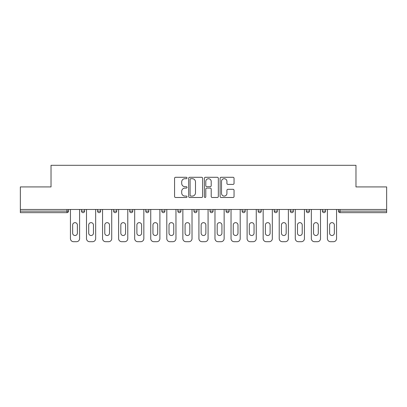 <?xml version="1.0" encoding="UTF-8"?>
<svg xmlns="http://www.w3.org/2000/svg" width="407" height="407" viewBox="0 0 407 407"><rect width="100%" height="100%" fill="white"/><g stroke="black" fill="none" stroke-linecap="round" stroke-linejoin="round"><path stroke-width="0.61" d="M187.027 177.991A0.707 0.707 0 0 0 186.32 177.284L175.585 177.284A1.012 1.012 0 0 0 174.572 178.291L174.572 196.484A1.012 1.012 0 0 0 175.585 197.492L186.32 197.492A0.707 0.707 0 0 0 187.027 196.785A0.707 0.707 0 0 0 186.32 196.077L184.931 196.077A3.236 3.236 0 0 1 181.7 192.847L181.7 191.331A3.236 3.236 0 0 1 184.931 188.095L186.32 188.095A0.707 0.707 0 0 0 187.027 187.388A0.707 0.707 0 0 0 186.32 186.681L184.931 186.681A3.236 3.236 0 0 1 181.7 183.445L181.7 181.929A3.236 3.236 0 0 1 184.931 178.698L186.32 178.698A0.707 0.707 0 0 0 187.027 177.991M233.033 184.407A1.012 1.012 0 0 0 234.045 183.394L234.045 178.291A1.012 1.012 0 0 0 233.033 177.284L221.108 177.284A1.012 1.012 0 0 0 220.101 178.291L220.101 196.484A1.012 1.012 0 0 0 221.108 197.492L233.033 197.492A1.012 1.012 0 0 0 234.045 196.484L234.045 190.318A1.012 1.012 0 0 0 233.033 189.306L227.93 189.306A1.012 1.012 0 0 0 226.918 190.318L226.918 193.376A2.701 2.701 0 0 1 224.216 196.077A2.701 2.701 0 0 1 221.515 193.376L221.515 181.4A2.701 2.701 0 0 1 224.216 178.698A2.701 2.701 0 0 1 226.918 181.4L226.918 183.394A1.012 1.012 0 0 0 227.93 184.407L233.033 184.407M20.35 209.473L20.35 186.925L51.028 186.925L51.028 165.303L355.972 165.303L355.972 186.925L386.65 186.925L386.65 209.473L20.35 209.473L20.35 211.116L66.987 211.116L66.987 209.473M202.615 178.291A1.012 1.012 0 0 0 201.607 177.284L189.682 177.284A1.012 1.012 0 0 0 188.67 178.291L188.67 196.484A1.012 1.012 0 0 0 189.682 197.492L201.607 197.492A1.012 1.012 0 0 0 202.615 196.484L202.615 178.291M205.393 177.284L217.318 177.284A1.012 1.012 0 0 1 218.33 178.291L218.33 196.484A1.012 1.012 0 0 1 217.318 197.492L212.215 197.492A1.012 1.012 0 0 1 211.208 196.484L211.208 189.107A1.012 1.012 0 0 0 210.195 188.095L206.812 188.095A1.012 1.012 0 0 0 205.8 189.107L205.8 196.785A0.707 0.707 0 0 1 205.092 197.492A0.707 0.707 0 0 1 204.385 196.785L204.385 178.291A1.012 1.012 0 0 1 205.393 177.284M66.987 212.663A1.547 1.547 0 0 0 68.529 211.116L66.987 211.116L66.987 212.663A1.547 1.547 0 0 0 68.529 211.116L68.529 209.473L68.529 211.116A1.547 1.547 0 0 1 66.987 212.663L20.35 212.663L20.35 211.116M386.65 209.473L386.65 212.663L340.013 212.663A1.547 1.547 0 0 1 338.471 211.116L338.471 209.473M81.502 209.473L81.502 211.116L81.502 209.473M83.048 212.663A1.547 1.547 0 0 1 81.502 211.116A1.547 1.547 0 0 0 83.048 212.663A1.547 1.547 0 0 0 84.59 211.116L84.59 209.473L84.59 211.116A1.547 1.547 0 0 1 83.048 212.663A1.547 1.547 0 0 1 81.502 211.116L84.59 211.116A1.547 1.547 0 0 1 83.048 212.663M97.563 209.473L97.563 211.116L97.563 209.473M100.651 209.473L100.651 211.116L100.651 209.473M113.624 209.473L113.624 211.116L113.624 209.473M116.712 209.473L116.712 211.116A1.547 1.547 0 0 1 115.166 212.663A1.547 1.547 0 0 1 113.624 211.116A1.547 1.547 0 0 0 115.166 212.663A1.547 1.547 0 0 0 116.712 211.116A1.547 1.547 0 0 1 115.166 212.663A1.547 1.547 0 0 1 113.624 211.116L116.712 211.116M129.685 209.473L129.685 211.116L129.685 209.473M132.774 209.473L132.774 211.116L132.774 209.473M145.747 209.473L145.747 211.116L145.747 209.473M148.835 209.473L148.835 211.116L148.835 209.473M164.891 209.473L164.891 211.116L161.803 211.116A1.547 1.547 0 0 0 163.349 212.663A1.547 1.547 0 0 1 161.803 211.116L161.803 209.473M177.864 209.473L177.864 211.116L177.864 209.473M180.952 209.473L180.952 211.116L180.952 209.473M193.925 209.473L193.925 211.116L193.925 209.473M197.013 209.473L197.013 211.116L197.013 209.473M209.987 209.473L209.987 211.116L209.987 209.473M213.075 209.473L213.075 211.116A1.547 1.547 0 0 1 211.528 212.663A1.547 1.547 0 0 1 209.987 211.116A1.547 1.547 0 0 0 211.528 212.663A1.547 1.547 0 0 1 209.987 211.116L213.075 211.116A1.547 1.547 0 0 1 211.528 212.663M226.048 209.473L226.048 211.116L226.048 209.473M229.136 209.473L229.136 211.116L229.136 209.473M242.109 209.473L242.109 211.116L242.109 209.473M245.197 209.473L245.197 211.116A1.547 1.547 0 0 1 243.651 212.663A1.547 1.547 0 0 1 242.109 211.116L245.197 211.116A1.547 1.547 0 0 1 243.651 212.663A1.547 1.547 0 0 0 245.197 211.116M258.165 209.473L258.165 211.116L258.165 209.473M261.253 209.473L261.253 211.116L261.253 209.473M274.226 209.473L274.226 211.116L274.226 209.473M277.315 209.473L277.315 211.116L277.315 209.473M293.376 209.473L293.376 211.116A1.547 1.547 0 0 1 291.834 212.663A1.547 1.547 0 0 1 290.288 211.116L290.288 209.473M309.437 209.473L309.437 211.116A1.547 1.547 0 0 1 307.89 212.663A1.547 1.547 0 0 1 306.349 211.116L306.349 209.473M325.498 209.473L325.498 211.116A1.547 1.547 0 0 1 323.952 212.663A1.547 1.547 0 0 1 322.41 211.116L322.41 209.473M99.11 212.663A1.547 1.547 0 0 1 97.563 211.116A1.547 1.547 0 0 0 99.11 212.663A1.547 1.547 0 0 0 100.651 211.116A1.547 1.547 0 0 1 99.11 212.663A1.547 1.547 0 0 1 97.563 211.116L100.651 211.116A1.547 1.547 0 0 1 99.11 212.663M131.227 212.663A1.547 1.547 0 0 1 129.685 211.116A1.547 1.547 0 0 0 131.227 212.663A1.547 1.547 0 0 0 132.774 211.116A1.547 1.547 0 0 1 131.227 212.663A1.547 1.547 0 0 1 129.685 211.116L132.774 211.116A1.547 1.547 0 0 1 131.227 212.663M147.288 212.663A1.547 1.547 0 0 1 145.747 211.116A1.547 1.547 0 0 0 147.288 212.663A1.547 1.547 0 0 0 148.835 211.116A1.547 1.547 0 0 1 147.288 212.663A1.547 1.547 0 0 1 145.747 211.116L148.835 211.116A1.547 1.547 0 0 1 147.288 212.663M163.349 212.663A1.547 1.547 0 0 0 164.891 211.116A1.547 1.547 0 0 1 163.349 212.663A1.547 1.547 0 0 1 161.803 211.116M179.411 212.663A1.547 1.547 0 0 1 177.864 211.116A1.547 1.547 0 0 0 179.411 212.663A1.547 1.547 0 0 0 180.952 211.116A1.547 1.547 0 0 1 179.411 212.663A1.547 1.547 0 0 1 177.864 211.116L180.952 211.116A1.547 1.547 0 0 1 179.411 212.663M195.472 212.663A1.547 1.547 0 0 1 193.925 211.116L197.013 211.116A1.547 1.547 0 0 1 195.472 212.663A1.547 1.547 0 0 0 197.013 211.116M227.589 212.663A1.547 1.547 0 0 1 226.048 211.116A1.547 1.547 0 0 0 227.589 212.663A1.547 1.547 0 0 0 229.136 211.116A1.547 1.547 0 0 1 227.589 212.663A1.547 1.547 0 0 1 226.048 211.116L229.136 211.116A1.547 1.547 0 0 1 227.589 212.663M259.712 212.663A1.547 1.547 0 0 1 258.165 211.116L261.253 211.116A1.547 1.547 0 0 1 259.712 212.663A1.547 1.547 0 0 0 261.253 211.116M275.773 212.663A1.547 1.547 0 0 1 274.226 211.116A1.547 1.547 0 0 0 275.773 212.663A1.547 1.547 0 0 0 277.315 211.116A1.547 1.547 0 0 1 275.773 212.663A1.547 1.547 0 0 1 274.226 211.116L277.315 211.116A1.547 1.547 0 0 1 275.773 212.663M190.791 178.698A0.707 0.707 0 0 0 190.084 179.406L190.084 195.37A0.707 0.707 0 0 0 190.791 196.077L192.257 196.077A3.236 3.236 0 0 0 195.492 192.847L195.492 181.929A3.236 3.236 0 0 0 192.257 178.698L190.791 178.698M211.208 181.451A2.701 2.701 0 0 0 208.501 178.749A2.701 2.701 0 0 0 205.8 181.451L205.8 185.668A1.012 1.012 0 0 0 206.812 186.681L210.195 186.681A1.012 1.012 0 0 0 211.208 185.668L211.208 181.451M77.386 225.015A2.366 2.366 0 0 0 75.015 222.649A2.366 2.366 0 0 0 72.65 225.015A2.366 2.366 0 0 1 75.015 222.649A2.366 2.366 0 0 1 77.386 225.015L77.386 233.15A2.366 2.366 0 0 1 75.015 235.516A2.366 2.366 0 0 1 72.65 233.15A2.366 2.366 0 0 0 75.015 235.516A2.366 2.366 0 0 0 77.386 233.15M70.436 209.473L70.436 238.609L70.436 209.473M73.525 241.697L76.511 241.697L73.525 241.697A3.088 3.088 0 0 1 70.436 238.609M79.599 209.473L79.599 238.609L79.599 209.473M72.65 233.15L72.65 225.015M76.511 241.697A3.088 3.088 0 0 0 79.599 238.609M93.447 225.015A2.366 2.366 0 0 0 91.076 222.649A2.366 2.366 0 0 0 88.711 225.015A2.366 2.366 0 0 1 91.076 222.649A2.366 2.366 0 0 1 93.447 225.015L93.447 233.15A2.366 2.366 0 0 1 91.076 235.516A2.366 2.366 0 0 1 88.711 233.15A2.366 2.366 0 0 0 91.076 235.516A2.366 2.366 0 0 0 93.447 233.15M86.498 209.473L86.498 238.609L86.498 209.473M89.586 241.697L92.572 241.697L89.586 241.697A3.088 3.088 0 0 1 86.498 238.609M95.66 209.473L95.66 238.609L95.66 209.473M109.503 225.015A2.366 2.366 0 0 0 107.138 222.649A2.366 2.366 0 0 0 104.772 225.015A2.366 2.366 0 0 1 107.138 222.649A2.366 2.366 0 0 1 109.503 225.015L109.503 233.15A2.366 2.366 0 0 1 107.138 235.516A2.366 2.366 0 0 1 104.772 233.15A2.366 2.366 0 0 0 107.138 235.516A2.366 2.366 0 0 0 109.503 233.15M102.559 209.473L102.559 238.609L102.559 209.473M105.647 241.697L108.628 241.697L105.647 241.697A3.088 3.088 0 0 1 102.559 238.609M111.722 209.473L111.722 238.609L111.722 209.473M125.565 225.015A2.366 2.366 0 0 0 123.199 222.649A2.366 2.366 0 0 0 120.828 225.015A2.366 2.366 0 0 1 123.199 222.649A2.366 2.366 0 0 1 125.565 225.015L125.565 233.15A2.366 2.366 0 0 1 123.199 235.516A2.366 2.366 0 0 1 120.828 233.15A2.366 2.366 0 0 0 123.199 235.516A2.366 2.366 0 0 0 125.565 233.15M118.615 209.473L118.615 238.609L118.615 209.473M121.703 241.697L124.69 241.697L121.703 241.697A3.088 3.088 0 0 1 118.615 238.609M127.778 209.473L127.778 238.609L127.778 209.473M141.626 225.015A2.366 2.366 0 0 0 139.26 222.649A2.366 2.366 0 0 0 136.889 225.015A2.366 2.366 0 0 1 139.26 222.649A2.366 2.366 0 0 1 141.626 225.015L141.626 233.15A2.366 2.366 0 0 1 139.26 235.516A2.366 2.366 0 0 1 136.889 233.15A2.366 2.366 0 0 0 139.26 235.516A2.366 2.366 0 0 0 141.626 233.15M134.676 209.473L134.676 238.609L134.676 209.473M137.764 241.697L140.751 241.697L137.764 241.697A3.088 3.088 0 0 1 134.676 238.609M143.839 209.473L143.839 238.609L143.839 209.473M157.687 225.015A2.366 2.366 0 0 0 155.321 222.649A2.366 2.366 0 0 0 152.951 225.015A2.366 2.366 0 0 1 155.321 222.649A2.366 2.366 0 0 1 157.687 225.015L157.687 233.15A2.366 2.366 0 0 1 155.321 235.516A2.366 2.366 0 0 1 152.951 233.15A2.366 2.366 0 0 0 155.321 235.516A2.366 2.366 0 0 0 157.687 233.15M150.738 209.473L150.738 238.609L150.738 209.473M153.826 241.697L156.812 241.697L153.826 241.697A3.088 3.088 0 0 1 150.738 238.609M159.9 209.473L159.9 238.609L159.9 209.473M88.711 233.15L88.711 225.015M92.572 241.697A3.088 3.088 0 0 0 95.66 238.609M104.772 233.15L104.772 225.015M108.628 241.697A3.088 3.088 0 0 0 111.722 238.609M120.828 233.15L120.828 225.015M124.69 241.697A3.088 3.088 0 0 0 127.778 238.609M136.889 233.15L136.889 225.015M140.751 241.697A3.088 3.088 0 0 0 143.839 238.609M152.951 233.15L152.951 225.015M156.812 241.697A3.088 3.088 0 0 0 159.9 238.609M173.748 225.015A2.366 2.366 0 0 0 171.378 222.649A2.366 2.366 0 0 0 169.012 225.015A2.366 2.366 0 0 1 171.378 222.649A2.366 2.366 0 0 1 173.748 225.015L173.748 233.15A2.366 2.366 0 0 1 171.378 235.516A2.366 2.366 0 0 1 169.012 233.15A2.366 2.366 0 0 0 171.378 235.516A2.366 2.366 0 0 0 173.748 233.15M166.799 209.473L166.799 238.609L166.799 209.473M169.887 241.697L172.873 241.697L169.887 241.697A3.088 3.088 0 0 1 166.799 238.609M175.961 209.473L175.961 238.609L175.961 209.473M169.012 233.15L169.012 225.015M172.873 241.697A3.088 3.088 0 0 0 175.961 238.609M189.81 225.015A2.366 2.366 0 0 0 187.439 222.649A2.366 2.366 0 0 0 185.073 225.015A2.366 2.366 0 0 1 187.439 222.649A2.366 2.366 0 0 1 189.81 225.015L189.81 233.15A2.366 2.366 0 0 1 187.439 235.516A2.366 2.366 0 0 1 185.073 233.15A2.366 2.366 0 0 0 187.439 235.516A2.366 2.366 0 0 0 189.81 233.15M182.86 209.473L182.86 238.609L182.86 209.473M185.948 241.697L188.934 241.697L185.948 241.697A3.088 3.088 0 0 1 182.86 238.609M192.023 209.473L192.023 238.609L192.023 209.473M185.073 233.15L185.073 225.015M188.934 241.697A3.088 3.088 0 0 0 192.023 238.609M205.866 225.015A2.366 2.366 0 0 0 203.5 222.649A2.366 2.366 0 0 0 201.134 225.015A2.366 2.366 0 0 1 203.5 222.649A2.366 2.366 0 0 1 205.866 225.015L205.866 233.15A2.366 2.366 0 0 1 203.5 235.516A2.366 2.366 0 0 1 201.134 233.15A2.366 2.366 0 0 0 203.5 235.516A2.366 2.366 0 0 0 205.866 233.15M198.916 209.473L198.916 238.609L198.916 209.473M202.009 241.697L204.991 241.697L202.009 241.697A3.088 3.088 0 0 1 198.916 238.609M208.084 209.473L208.084 238.609L208.084 209.473M201.134 233.15L201.134 225.015M204.991 241.697A3.088 3.088 0 0 0 208.084 238.609M221.927 225.015A2.366 2.366 0 0 0 219.561 222.649A2.366 2.366 0 0 0 217.19 225.015A2.366 2.366 0 0 1 219.561 222.649A2.366 2.366 0 0 1 221.927 225.015L221.927 233.15A2.366 2.366 0 0 1 219.561 235.516A2.366 2.366 0 0 1 217.19 233.15A2.366 2.366 0 0 0 219.561 235.516A2.366 2.366 0 0 0 221.927 233.15M214.977 209.473L214.977 238.609L214.977 209.473M218.066 241.697L221.052 241.697L218.066 241.697A3.088 3.088 0 0 1 214.977 238.609M224.14 209.473L224.14 238.609L224.14 209.473M217.19 233.15L217.19 225.015M221.052 241.697A3.088 3.088 0 0 0 224.14 238.609M237.988 225.015A2.366 2.366 0 0 0 235.622 222.649A2.366 2.366 0 0 0 233.252 225.015A2.366 2.366 0 0 1 235.622 222.649A2.366 2.366 0 0 1 237.988 225.015L237.988 233.15A2.366 2.366 0 0 1 235.622 235.516A2.366 2.366 0 0 1 233.252 233.15A2.366 2.366 0 0 0 235.622 235.516A2.366 2.366 0 0 0 237.988 233.15M231.039 209.473L231.039 238.609L231.039 209.473M234.127 241.697L237.113 241.697L234.127 241.697A3.088 3.088 0 0 1 231.039 238.609M240.201 209.473L240.201 238.609L240.201 209.473M233.252 233.15L233.252 225.015M237.113 241.697A3.088 3.088 0 0 0 240.201 238.609M254.049 225.015A2.366 2.366 0 0 0 251.679 222.649A2.366 2.366 0 0 0 249.313 225.015A2.366 2.366 0 0 1 251.679 222.649A2.366 2.366 0 0 1 254.049 225.015L254.049 233.15A2.366 2.366 0 0 1 251.679 235.516A2.366 2.366 0 0 1 249.313 233.15A2.366 2.366 0 0 0 251.679 235.516A2.366 2.366 0 0 0 254.049 233.15M247.1 209.473L247.1 238.609L247.1 209.473M250.188 241.697L253.174 241.697L250.188 241.697A3.088 3.088 0 0 1 247.1 238.609M256.262 209.473L256.262 238.609L256.262 209.473M249.313 233.15L249.313 225.015M253.174 241.697A3.088 3.088 0 0 0 256.262 238.609M270.111 225.015A2.366 2.366 0 0 0 267.74 222.649A2.366 2.366 0 0 0 265.374 225.015A2.366 2.366 0 0 1 267.74 222.649A2.366 2.366 0 0 1 270.111 225.015L270.111 233.15A2.366 2.366 0 0 1 267.74 235.516A2.366 2.366 0 0 1 265.374 233.15A2.366 2.366 0 0 0 267.74 235.516A2.366 2.366 0 0 0 270.111 233.15M263.161 209.473L263.161 238.609L263.161 209.473M266.249 241.697L269.236 241.697L266.249 241.697A3.088 3.088 0 0 1 263.161 238.609M272.324 209.473L272.324 238.609L272.324 209.473M265.374 233.15L265.374 225.015M269.236 241.697A3.088 3.088 0 0 0 272.324 238.609M286.172 225.015A2.366 2.366 0 0 0 283.801 222.649A2.366 2.366 0 0 0 281.435 225.015A2.366 2.366 0 0 1 283.801 222.649A2.366 2.366 0 0 1 286.172 225.015L286.172 233.15A2.366 2.366 0 0 1 283.801 235.516A2.366 2.366 0 0 1 281.435 233.15A2.366 2.366 0 0 0 283.801 235.516A2.366 2.366 0 0 0 286.172 233.15M279.222 209.473L279.222 238.609L279.222 209.473M282.31 241.697L285.297 241.697L282.31 241.697A3.088 3.088 0 0 1 279.222 238.609M288.385 209.473L288.385 238.609L288.385 209.473M281.435 233.15L281.435 225.015M285.297 241.697A3.088 3.088 0 0 0 288.385 238.609M302.228 225.015A2.366 2.366 0 0 0 299.862 222.649A2.366 2.366 0 0 0 297.497 225.015A2.366 2.366 0 0 1 299.862 222.649A2.366 2.366 0 0 1 302.228 225.015L302.228 233.15A2.366 2.366 0 0 1 299.862 235.516A2.366 2.366 0 0 1 297.497 233.15A2.366 2.366 0 0 0 299.862 235.516A2.366 2.366 0 0 0 302.228 233.15M295.279 209.473L295.279 238.609L295.279 209.473M298.372 241.697L301.353 241.697L298.372 241.697A3.088 3.088 0 0 1 295.279 238.609M304.441 209.473L304.441 238.609L304.441 209.473M297.497 233.15L297.497 225.015M301.353 241.697A3.088 3.088 0 0 0 304.441 238.609M318.289 225.015A2.366 2.366 0 0 0 315.924 222.649A2.366 2.366 0 0 0 313.553 225.015A2.366 2.366 0 0 1 315.924 222.649A2.366 2.366 0 0 1 318.289 225.015L318.289 233.15A2.366 2.366 0 0 1 315.924 235.516A2.366 2.366 0 0 1 313.553 233.15A2.366 2.366 0 0 0 315.924 235.516A2.366 2.366 0 0 0 318.289 233.15M311.34 209.473L311.34 238.609L311.34 209.473M314.428 241.697L317.414 241.697L314.428 241.697A3.088 3.088 0 0 1 311.34 238.609M320.502 209.473L320.502 238.609L320.502 209.473M313.553 233.15L313.553 225.015M317.414 241.697A3.088 3.088 0 0 0 320.502 238.609M334.351 225.015A2.366 2.366 0 0 0 331.985 222.649A2.366 2.366 0 0 0 329.614 225.015A2.366 2.366 0 0 1 331.985 222.649A2.366 2.366 0 0 1 334.351 225.015L334.351 233.15A2.366 2.366 0 0 1 331.985 235.516A2.366 2.366 0 0 1 329.614 233.15A2.366 2.366 0 0 0 331.985 235.516A2.366 2.366 0 0 0 334.351 233.15M327.401 209.473L327.401 238.609L327.401 209.473M330.489 241.697L333.475 241.697L330.489 241.697A3.088 3.088 0 0 1 327.401 238.609M336.564 209.473L336.564 238.609L336.564 209.473M329.614 233.15L329.614 225.015M333.475 241.697A3.088 3.088 0 0 0 336.564 238.609M340.013 209.473L340.013 211.116L386.65 211.116M338.471 211.116L340.013 211.116L340.013 212.663M291.834 212.663A1.547 1.547 0 0 0 293.376 211.116L290.288 211.116M307.89 212.663A1.547 1.547 0 0 0 309.437 211.116L306.349 211.116M323.952 212.663A1.547 1.547 0 0 0 325.498 211.116L322.41 211.116"/></g></svg>
